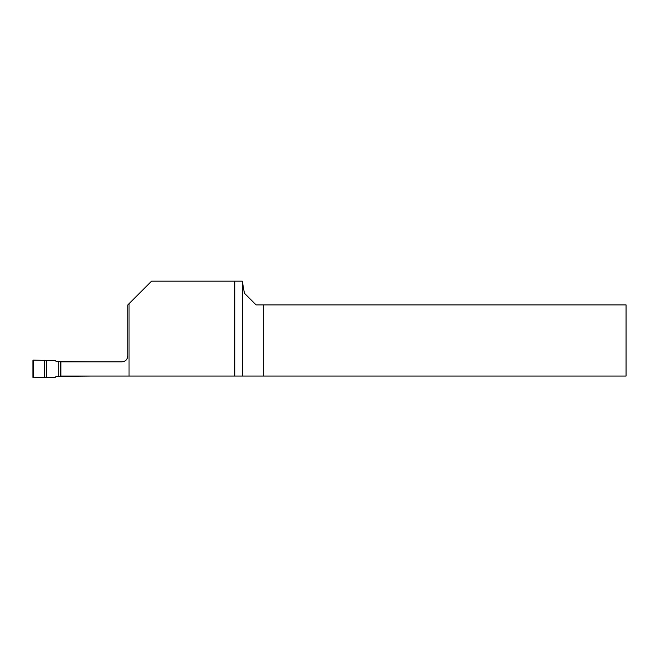 <?xml version="1.0" encoding="UTF-8"?>
<svg xmlns="http://www.w3.org/2000/svg" width="659" height="659" viewBox="0 0 659 659"><rect width="100%" height="100%" fill="white"/><g stroke="black" fill="none" stroke-linecap="round" stroke-linejoin="round"><path stroke-width="0.99" d="M263.328 376.058L626.05 376.058L626.05 304.886L263.328 304.886L263.328 376.058L129.04 376.058L129.04 303.692L127.846 304.886L127.846 355.893C127.484 359.493 125.507 361.47 121.915 361.824L60.496 361.824L60.496 376.058L129.04 376.058M60.381 376.355L60.933 376.355L60.933 361.527L58.256 361.527L58.256 376.355L60.381 376.355L60.381 361.527M263.328 304.886L256.087 304.886L244.407 293.206L242.281 281.162L151.57 281.162L129.04 303.692M234.802 281.162L234.802 376.058M60.933 376.355L92.26 376.058M60.933 361.527L92.26 361.824M58.256 361.527L56.213 361.527L55.298 360.613L33.247 360.127A0.601 0.593 -150.7 0 0 32.95 360.638L32.95 377.253A0.601 0.593 -29.3 0 0 33.247 377.764L55.298 377.269L56.213 376.355L58.256 376.355M33.247 360.127L33.247 377.764M242.718 283.625L242.718 376.058M44.532 360.284L44.532 377.607M46.352 360.3L46.352 377.582"/></g></svg>
